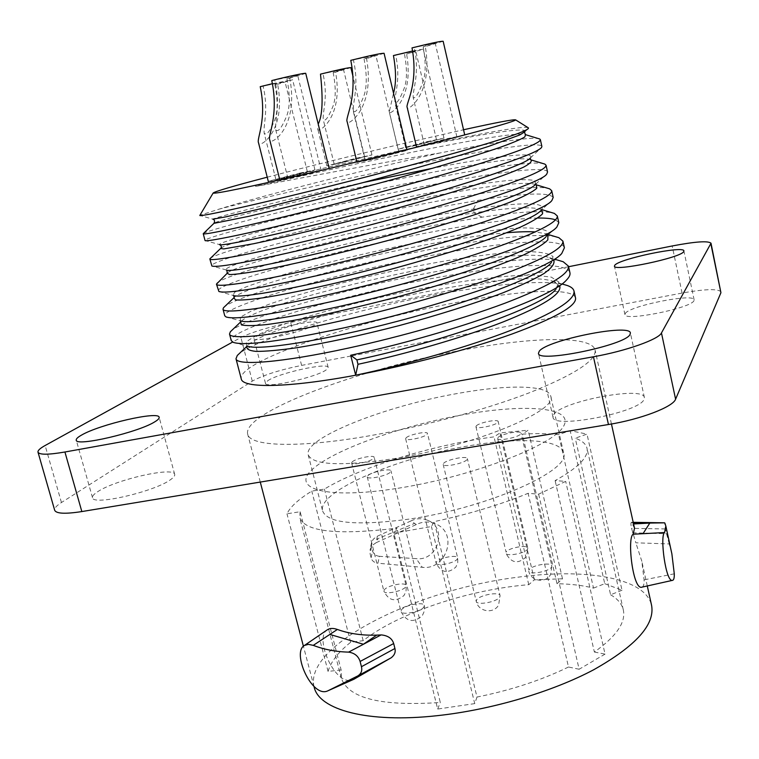 <?xml version="1.0" encoding="UTF-8"?>
<svg xmlns="http://www.w3.org/2000/svg" width="759" height="759" viewBox="0 0 759 759"><rect width="100%" height="100%" fill="white"/><g stroke="black" fill="none" stroke-linecap="round" stroke-linejoin="round"><path stroke-width="0.57" stroke-dasharray="3.79 2.85" d="M300.137 511.727L299.729 517.704C305.165 531.822 337.584 535.313 396.995 528.169L393.883 533.122L431.435 526.537L434.176 521.623C468.882 514.185 500.19 504.754 528.112 493.312L538.624 494.166L565.683 481.367L555.104 480.627C578.206 467.724 588.842 456.918 586.992 448.208C585.948 443.968 582.039 440.628 575.256 438.199L587.001 434.11L570.151 430.647L558.596 434.632C548.34 433.484 536.271 433.313 522.391 434.129L528.188 430.182L499.972 432.953L494.033 436.871C434.148 444.556 361.663 466.51 324.416 489.081L311.778 491.12C298.666 499.175 290.393 506.727 286.978 513.796L300.137 511.727L341.114 669.884L341.351 678.176C348.353 698.403 381.331 706.496 440.305 702.473L396.995 528.169M322.632 511.063C327.736 523.359 356.521 526.053 408.978 519.128C488.056 507.847 571.963 470.096 563.595 452.772C560.806 439.433 519.858 437.231 471.244 445.448C398.949 456.823 316.759 491.234 322.632 511.063L308.211 454.84C303.126 438.038 386.34 405.6 458.834 393.247C507.6 384.452 548.396 384.841 550.721 396.17C558.501 410.704 473.398 446.112 394.054 458.645C341.436 466.472 312.822 465.201 308.211 454.84M341.114 669.884L328.078 671.449C330.763 661.924 338.286 652.199 350.649 642.266L363.172 640.681C398.323 612.864 469.204 589.401 528.767 584.696L534.355 579.81L562.495 578.785L557.04 583.728C570.929 583.984 583.083 585.445 593.51 588.102L558.596 434.632M557.04 583.728L522.391 434.129M593.51 588.102L604.752 583.68L570.151 430.647M604.752 583.68L622.019 590.236L587.001 434.11M622.019 590.236L610.597 594.771L575.256 438.199M610.597 594.771C617.646 598.86 621.887 603.927 623.329 609.961C625.995 622.333 616.336 636.355 594.373 652.028L555.104 480.627M594.373 652.028L605.056 654.116L565.683 481.367M605.056 654.116L579.136 669.248L538.624 494.166M579.136 669.248L568.5 667.009L528.112 493.312M568.5 667.009C541.584 680.159 511.082 690.168 476.994 697.056L434.176 521.623M476.994 697.056L474.736 703.612L431.435 526.537M474.736 703.612L437.687 709.048L393.883 533.122M437.687 709.048L440.305 702.473M314.141 687.047C303.277 645.492 416.207 589.819 516.376 577.4C584.534 567.827 645.482 577.457 651.592 605.407M462.686 350.041C361.303 368.362 242.055 412.08 247.671 434.11C249.626 446.283 296.655 448.417 367.707 436.102C422.535 426.71 485.836 409.632 530.095 392.498C574.952 374.453 596.612 360.307 595.094 350.06C591.868 335.25 531.831 336.949 462.686 350.041M327.546 629.657C313.467 636.991 335.307 687.901 353.172 679.58L327.66 690.908M379.462 556.328C375.724 555.892 373.428 554.079 372.555 550.901L371.502 546.689L371.512 542.799L373.115 539.431L376.103 536.793L377.337 536.205L376.179 542.666L416.34 524.545C422.431 521.518 428.626 521.224 434.935 523.634C459.1 532.372 446.567 570.493 422.298 567.315L377.897 563.206L379.462 556.328L416.198 558.643L422.298 567.315M376.179 542.666L372.603 545.114L370.25 549.08L370.069 553.653L371.104 557.751C371.872 560.825 374.14 562.647 377.897 563.206M377.337 536.205L410.904 520.959L414.604 523.397L376.881 539.089L379.69 541.262M414.604 523.397L416.34 524.545M410.904 520.959C416.302 518.293 421.757 518.018 427.289 520.143C448.37 527.723 437.668 561.575 416.198 558.643M371.104 557.751L372.555 550.901M634.524 528.283L631.441 522.296C630.738 522.638 630.776 524.649 631.545 528.33L635.843 542.808L669.21 543.947L671.867 553.785M642.076 587.115C643.509 586.593 644.182 584.174 644.097 579.867L641.791 561.138L635.843 542.808M721.031 291.902C718.137 288.572 705.149 288.961 682.075 293.069L351.578 355.905M350.895 356.037L301.608 365.402C279.559 369.946 263.117 375.183 252.282 381.132L61.451 502.524C56.479 505.712 54.221 508.293 54.686 510.276M553.738 414.632C561.205 401.454 643.499 385.676 644.382 397.479L644.068 399.338C639.894 412.384 552.467 429.338 553.007 417.184L553.738 414.632M97.37 491.917C114.913 479.754 174.181 466.273 174.693 474.384C175.025 475.694 173.726 477.392 170.803 479.479C155.367 491.471 92.332 506.111 92.513 497.686C92.162 496.206 93.774 494.28 97.37 491.917M267.699 380.762C278.43 373.143 328.23 362.119 328.173 367.413L326.417 369.718C317.044 377.195 264.929 388.845 265.498 383.371L267.699 380.762M625.245 313.514C629.173 305.924 694.058 292.927 694.124 299.814L693.992 300.583C691.971 308.002 624.107 321.664 624.942 314.568L625.245 313.514M568.595 266.722L290.659 322.404C268.534 327.12 251.95 332.148 240.907 337.489L232.605 342.072M256.238 336.493C267.272 329.776 317.262 318.505 316.949 322.841L315.099 324.795C305.422 331.332 253.089 343.22 253.923 338.723L256.238 336.493M575.559 298.05C573.121 286.674 516.177 290.555 449.764 303.799C352.252 322.575 236.855 362.015 241.267 378.921M237.282 355.478C250.508 340.317 356.806 308.258 447.155 292.746C501.614 283.183 549.99 279.397 567.305 285.507M216.676 283.392C222.691 275.005 336.322 243.658 431.34 225.84L482.05 217.178C519.792 211.533 543.909 210.281 554.412 213.402M223.478 307.765C231.912 296.987 343.134 265.289 436.634 248.25C494.128 237.586 544.564 232.301 558.89 237.69M230.347 331.787C241.248 318.742 349.975 286.817 441.909 270.555C497.866 260.451 547.277 255.944 563.178 261.722M569.943 272.785C567.39 260.897 510.209 264.398 443.303 276.466C345.108 293.6 228.317 329.311 231.239 340.62M564.392 247.804C562.125 237.197 505.029 241.789 438.038 254.189C339.728 271.902 222.33 306.427 224.74 315.782M558.814 222.681L555.588 219.873M537.846 218.032C512.894 218.677 477.857 223.269 432.744 231.808C334.339 250.081 216.315 283.42 218.194 290.811M553.197 197.416C549.08 192.084 524.071 193.061 478.17 200.338L427.431 209.313C328.903 228.165 210.271 260.299 211.619 265.707M539.677 138.944C533.871 136.146 492.477 142.607 440.087 152.948C377.033 163.27 303.676 177.777 258.06 185.993C345.677 165.49 513.796 129.182 525.475 134.637M203.241 233.677C203.744 230.556 322.499 200.177 420.666 180.68C482.885 168.204 536.29 160.121 544.858 164.067M209.911 258.734C212.824 252.994 329.245 221.998 426.017 203.317C486.443 191.496 538.748 184.437 549.639 188.83M541.689 209.797L540.617 209.285C531.177 206.457 509.014 207.662 474.119 212.899C381.815 226.277 232.899 264.91 227.216 273.24M535.731 184.646L535.512 184.56C508.264 173.868 234 237.795 220.964 248.051M530.693 159.769C508.985 150.13 212.994 219.484 213.924 223.345M440.087 152.948C362.318 170.348 261.314 195.907 218.668 209.266L199.911 215.281M267.225 177.189C309.321 166.221 355.753 154.76 406.549 142.806L463.54 129.761M528.074 127.673C522.856 125.51 470.627 135.358 409.784 148.536L322.366 168.489L257.254 185.471C254.626 186.363 254.901 186.543 258.06 185.993M218.668 209.266C293.287 189.427 538.548 134.893 541.879 146.459M541.575 209.901L540.882 210.547C549.25 201.505 519.27 202.131 473.246 209.123C376.331 223.307 217.729 265.024 226.286 270.005M535.56 184.39L534.924 180.595C529.649 179.418 520.152 179.447 506.433 180.661C476.121 183.972 430.647 192.15 383.172 202.15C299.852 219.797 217.947 241.817 219.484 244.597L205.091 240.489M530.361 157.995L530.427 157.919C536.158 150.956 491.481 156.857 432.677 168.242M363.713 182.435C286.722 199.086 213.355 217.738 212.843 219.161L199.835 215.404M524.953 131.715C529.507 125.615 466.406 136.781 394.111 151.952M547.552 172.008C546.148 165.329 489.356 173.28 422.089 186.705C323.457 206.144 204.199 237.055 205.006 240.451M633.566 523.966L632.759 524.004M633.31 522.79L631.972 522.761M669.21 543.947L665.358 528.947L664.647 522.837M632.532 532.799L666.393 533.691M328.078 671.449L286.978 513.796M350.649 642.266L311.778 491.12M363.172 640.681L324.416 489.081M528.767 584.696L494.033 436.871M534.355 579.81L499.972 432.953M562.495 578.785L528.188 430.182M397.972 488.265C471.216 476.842 552.163 445.818 563.235 426.805C575.559 407.583 527.533 403.456 466.244 414.196C405.021 424.736 336.654 448.379 313.486 468.369C289.283 488.454 324.634 499.915 397.972 488.265M352.176 461.927C355.44 458.493 374.073 454.565 374.178 457.307L373.665 458.351C370.591 461.776 351.654 465.779 351.616 463.018L352.176 461.927M367.811 475.732C371.132 471.984 390.847 467.895 390.999 470.931L390.506 472.041C387.394 475.779 367.337 479.963 367.261 476.908L367.811 475.732M443.569 463.407C446.387 459.593 467.221 455.409 467.373 458.635L467.032 459.584C464.442 463.379 443.256 467.667 443.18 464.413L443.569 463.407M497.913 437.677C500.238 434.139 520.949 430.04 521.063 433.104L520.826 433.863C518.72 437.383 497.667 441.567 497.638 438.484L497.913 437.677M476.235 425.96C478.597 422.716 498.113 418.778 498.189 421.539L497.932 422.279C495.75 425.514 475.94 429.518 475.94 426.738L476.235 425.96M406.074 437.867C408.883 434.66 427.421 430.818 427.488 433.436L427.108 434.3C424.48 437.497 405.657 441.415 405.648 438.768L406.074 437.867M260.223 86.668L284.967 81.611L274.862 84.619L277.614 84.24C287.111 133.518 257.339 149.096 258.525 142.796M272.481 83.68L292.623 79.761L277.614 84.24M299.786 173.099L314.966 169.959L283.24 178.213L268.269 181.306L299.786 173.099M285.991 177.359L307.386 171.79L275.868 179.456L285.991 177.359M274.862 84.619C277.993 100.254 277.898 112.18 274.597 120.415C269.749 131.848 266.276 136.06 264.16 133.053C263.202 123.869 268.79 109.989 263.117 86.27M271.769 80.577L297.67 75.34L286.893 78.585L289.739 78.205C299.625 130.007 268.477 146.44 269.758 139.95M305.744 73.386L289.739 78.205M312.964 171.857L329.159 168.526L295.925 177.208L279.967 180.481L312.964 171.857M298.771 176.316L321.171 170.462L287.965 178.526L298.771 176.316M286.893 78.585C290.156 95.027 290.052 107.579 286.589 116.241C281.523 128.271 277.898 132.749 275.707 129.666C274.749 120.064 280.735 105.283 274.767 80.188M350.781 60.34L375.847 55.293L364.045 58.851L366.54 58.566C375.885 110.216 345.601 127.322 347.129 121.62M384.073 53.291L366.54 58.566M389.358 154.03L407.09 150.386L374.519 158.897L357.053 162.483L389.358 154.03M376.995 158.09L398.949 152.35L387.014 154.798L365.174 160.51L376.995 158.09M364.045 58.851C367.147 75.388 366.986 88.006 363.589 96.697C358.694 108.793 355.24 113.594 353.229 111.108C352.603 101.924 359.415 85.985 353.409 60.046M412.004 47.893L435.22 43.197L423.199 46.783L425.306 46.574C433.825 95.549 405.6 112.36 407.213 107.512M443.152 41.252L425.306 46.574M446.728 138.764L464.755 135.026L434.243 142.977L416.454 146.648L446.728 138.764M436.321 142.275L456.89 136.914L424.29 144.76L436.321 142.275M423.199 46.783C426.027 62.57 425.837 74.619 422.64 82.911C418.105 94.458 414.945 99.268 413.143 97.332C412.82 88.993 419.945 72.94 414.224 47.675M393.447 55.549L415.752 50.995L406.625 54.079C414.869 100.824 387.773 116.715 389.272 111.924L393.523 93.186M412.659 50.986L423.275 49.155L406.625 54.079M427.165 141.629L443.977 138.119L414.727 145.709L398.133 149.162L427.165 141.629M416.805 145.026L436.52 139.912L425.192 142.275L405.572 147.369L416.805 145.026M404.538 54.306C407.27 69.344 407.109 80.815 404.044 88.718C399.68 99.723 396.634 104.239 394.879 102.275C394.5 94.211 401.094 79.183 395.638 55.303M320.478 74.145L343.485 69.42L333.163 72.475L335.554 72.162C344.235 119.059 316.437 134.381 317.746 128.926L318.211 124.04M350.876 67.627L335.554 72.162M356.445 158.185L371.929 154.95L342.129 162.682L326.844 165.87L356.445 158.185M344.51 161.933L364.595 156.724L354.168 158.897L334.169 164.086L344.51 161.933M333.163 72.475C336.028 87.437 335.914 98.86 332.803 106.734C328.305 117.692 325.108 121.943 323.22 119.476C322.547 111.004 328.41 96.991 322.983 73.822M371.502 546.689L370.069 553.653M61.451 502.524L45.132 445.505M252.282 381.132L240.907 337.489M301.608 365.402L290.659 322.404M682.075 293.069L672.18 245.973M559.772 286.02L553.937 281.608C510.684 265.109 265.707 323.049 247.519 345.753L247.159 346.189M553.89 260.546L549.658 257.737C510.171 242.273 255.413 302.424 240.679 321.92M547.856 235.138L545.228 233.63L535.37 231.922M506.746 232.776C422.545 239.521 245.982 284.521 234.18 297.452M541.613 209.873L540.598 209.275L541.85 209.655M482.05 217.178L474.119 212.899L473.246 209.123L478.17 200.338M553.937 281.608C560.673 287.443 559.791 281.039 555.455 289.872L558.89 282.016L551.252 277.101L533.928 275.128C503.748 274.843 455.409 281.504 405.021 291.873C354.605 302.575 305.706 316.086 274.103 327.812C259.948 333.457 250.631 338.239 246.172 342.148L247.13 346.028M561.783 253.421L550.778 263.354L553.064 256.618C549.25 253.487 540.607 251.798 527.144 251.571C496.898 252.244 449.271 259.322 399.613 269.606C349.908 280.175 301.56 293.088 269.625 304.055L250.508 311.475L240.28 317.253L240.442 320.829M545.892 236.941L547.135 231.258C542.818 228.791 533.881 227.7 520.313 227.966C490.02 229.569 443.104 237.036 394.149 247.235C356.626 255.309 322.423 263.667 291.532 272.301C272.661 277.794 257.348 282.728 245.574 287.111L234.484 292.348L233.222 295.384L233.668 295.564M665.358 528.947L631.545 528.33M674.277 573.813L644.097 579.867M351.616 463.018L383.902 591.223L384.367 589.781C387.327 585.407 405.742 581.764 406.103 585.493L405.685 586.868C402.906 591.242 384.196 594.971 383.902 591.223C388.845 600.881 395.534 602.323 403.968 595.53L406.018 591.498L406.264 586.233L374.178 457.307M367.261 476.908L400.961 611.469L401.407 609.932C404.395 605.151 423.883 601.365 424.309 605.502L423.92 606.963C421.122 611.754 401.321 615.634 400.961 611.469C406.35 621.83 413.465 623.243 422.317 615.71L424.442 610.834L424.309 605.502L390.999 470.931M443.18 464.413L476.244 601.365L476.548 600.027C479.033 595.113 499.631 591.308 500.067 595.692L499.811 596.954C497.534 601.878 476.605 605.767 476.244 601.365C478.265 611.745 493.53 614.297 498.597 605.075L500.067 595.692L467.373 458.635M497.638 438.484L528.947 570C530.968 565.408 551.451 561.707 551.831 565.872L551.66 566.888C549.848 571.48 529.042 575.265 528.738 571.072C530.655 581.413 546.091 583.709 550.683 574.307L551.831 565.872L521.063 433.104M475.94 426.738L506.092 552.116C508.179 547.913 527.486 544.326 527.809 548.093L527.609 549.07C525.702 553.273 506.101 556.926 505.855 553.14C511.291 563.32 518.16 564.468 526.452 556.603L527.809 548.093L498.189 421.539M405.648 438.768L436.121 563.15L436.463 561.954C438.996 557.846 457.335 554.298 457.649 557.865L457.345 559.004C454.983 563.112 436.368 566.736 436.121 563.15C441.064 572.722 447.63 574.051 455.817 567.134L457.753 562.713L457.649 557.865L427.488 433.436M341.351 678.176L299.729 517.704M563.595 452.772L550.721 396.17M623.329 609.961L586.992 448.208M314.008 686.534L303.41 646.241M260.271 482.069L247.671 434.11M371.512 542.799L370.079 549.677M427.289 520.143L434.935 523.634M647.285 585.957L641.791 561.138M611.45 424.006L595.094 350.06M644.382 397.479L630.397 332.983M553.007 417.184L538.463 353.286M174.693 474.384L159.153 417.317M92.513 497.686L76.251 440.135M328.173 367.413L316.949 322.841M265.498 383.371L253.923 338.723M694.124 299.814L683.906 250.916M624.942 314.568L614.429 266.134M562.058 283.98L553.975 281.617M549.687 257.747L555.19 259.369M545.237 233.639L548.453 234.597M550.749 263.373C553.681 256.779 554.611 262.301 549.658 257.737M545.882 236.941L547.154 234.873L545.218 233.63M566.461 280.062L555.484 289.843M233.411 342.423L247.586 346.142M226.068 316.958L240.328 320.782M556.945 226.856L545.901 236.922M218.896 291.484L233.241 295.412M551.945 200.367L540.882 210.537M528.425 128.442L524.991 131.677M226.305 269.976L211.932 265.973M535.769 184.143L546.831 173.887M530.456 157.881L541.528 147.531M226.913 270.223L226.286 269.986M535.901 183.735L535.512 184.371M220.044 244.768L219.522 244.588M524.45 132.246L524.858 131.753M633.205 522.325L631.441 522.296M314.966 169.959L292.623 79.761M307.386 171.79L284.967 81.611M275.868 179.456L264.16 133.053M279.967 180.481L279.824 179.911M321.171 170.462L297.67 75.34M287.965 178.526L275.707 129.666M407.09 150.386L406.909 149.656M357.053 162.483L356.91 161.885M398.949 152.35L375.847 55.293M365.174 160.51L353.229 111.108M456.89 136.914L435.22 43.197M424.29 144.76L413.143 97.332M443.977 138.119L423.275 49.155M398.133 149.162L389.272 111.924M436.52 139.912L415.752 50.995M405.572 147.369L394.879 102.275M371.929 154.95L353.134 76.991M326.844 165.87L317.746 128.926M364.595 156.724L343.485 69.42M334.169 164.086L323.22 119.476"/><path stroke-width="1.14" d="M647.285 585.957L651.592 605.407C655.093 624.6 635.814 646.032 593.766 669.713C552.154 691.857 491.291 709.864 437.383 715.661C367.565 723.412 318.922 709.779 314.141 687.047L314.008 686.534M357.812 675.908C361.17 673.793 362.385 670.719 361.455 666.706L360.108 661.459C358.39 656.108 354.557 652.996 348.609 652.123L381.018 634.941L376.72 635.122C362.223 635.596 349.112 633.708 337.375 629.458C333.381 628.044 330.099 628.11 327.546 629.657L304.454 645.435C291.437 652.228 311.93 698.318 327.66 690.908L353.817 679.296L390.828 657.987L357.812 675.908L328.23 690.652M381.018 634.941L381.454 634.922C388.077 635.644 392.147 638.518 393.674 643.547L394.917 648.499C395.8 652.019 394.595 655.093 391.293 657.702L390.828 657.987M353.172 679.58L353.817 679.296M348.609 652.123C335.971 651.81 324.197 649.552 313.277 645.359L329.833 634.429L363.4 644.239L376.72 635.122M329.833 634.429L337.375 629.458M313.277 645.359L308.391 644.363L304.454 645.435M394.917 648.499L361.455 666.706M664.647 522.837L649.818 523.055L643.015 533.691L633.139 534.213C626.906 537.761 632.959 591.1 642.076 587.115L672.74 580.293C673.869 579.857 674.381 577.694 674.277 573.813L671.867 553.785M633.139 534.213L634.524 528.283L611.45 424.006M232.605 342.072L45.132 445.505C40.028 448.341 37.646 450.561 37.997 452.165L54.686 510.276C56.232 513.71 65.283 514.137 81.839 511.566L608.452 424.518C640.568 419.385 673.148 406.909 675.595 399.187L720.927 292.708L711.012 243.231C708.261 240.65 695.32 241.561 672.18 245.973L568.595 266.722M351.578 355.905L350.895 356.037M37.997 452.165C39.345 454.907 48.32 454.859 64.923 452.003L593.443 356.768C625.691 351.104 658.717 339.396 661.459 332.954L711.012 243.231M539.288 351.161C547.296 340.032 629.989 323.362 630.397 332.983L630.008 334.52C625.302 345.392 537.391 363.267 538.463 353.286L539.288 351.161M81.393 435.182C99.457 424.414 159.058 410.695 159.153 417.317C159.418 418.38 158.043 419.831 155.026 421.672C139.068 432.194 75.634 447.051 76.251 440.135C75.985 438.93 77.693 437.279 81.393 435.182M614.781 265.252C619.002 258.885 684.106 245.309 683.906 250.916L683.745 251.552C681.44 257.69 613.3 271.95 614.429 266.134L614.781 265.252M235.992 358.76L241.267 378.921C242.557 388.399 287.452 387.972 355.667 375.212C408.209 365.458 469.062 349.377 511.889 334.064C555.351 318.012 576.574 306 575.559 298.05L574.003 291.048C575.218 299.938 554.222 313.012 511.016 330.269C468.445 346.778 407.896 364.178 355.667 375.212L357.982 364.311L356.891 359.899L350.696 355.24C443.778 335.582 551.793 297.936 566.461 280.062C569.241 277.234 570.407 274.815 569.943 272.785L568.472 266.162C569.497 274.189 548.273 286.551 504.801 303.258C461.965 319.283 401.198 336.598 348.893 347.983C280.982 362.849 236.666 365.923 235.992 358.76L237.282 355.478L247.149 346.113M562.058 283.98L567.305 285.507C571.214 286.883 573.443 288.724 574.003 291.048M541.85 209.655L554.402 213.412L557.324 215.983C557.96 222.235 536.262 233.155 492.249 248.743C448.911 263.781 387.678 280.915 335.212 293.031C267.083 308.818 223.118 314.207 223.004 309.16L223.478 307.765L233.905 297.765L235.48 299.89C240.413 300.365 249.559 299.682 262.918 297.832C292.889 293.164 342.262 282.31 394.168 268.392C419.983 261.267 444.29 254.075 467.098 246.808C488.312 239.711 506.006 233.184 520.181 227.226C531.945 221.751 539.431 217.226 542.638 213.668L541.689 209.797M558.89 237.69L562.912 241.144C563.738 248.288 542.287 259.929 498.549 276.086C455.457 291.617 394.462 308.847 342.072 320.592C274.056 335.914 229.911 340.136 229.512 334.036L230.347 331.787L240.679 321.92L241.353 324.871C245.65 325.934 254.151 325.82 266.864 324.548C281.902 322.556 300.308 319.368 322.082 314.985C345.317 309.957 369.842 304.084 395.648 297.367C447.374 283.439 495.428 267.548 523.492 254.996C535.873 249.037 543.994 243.99 547.856 239.863L547.856 235.138M555.19 259.369L563.178 261.722L568.472 266.162M229.512 334.036L231.239 340.62L233.402 342.423C244.787 346.047 281.617 341.199 343.884 327.888C439.233 307.091 549.63 269.445 561.793 253.421L564.392 247.804L562.912 241.144M223.004 309.16L224.74 315.782L226.068 316.958C235.679 320.127 272.671 314.596 337.043 300.374C434.66 278.382 547.4 240.897 556.954 226.856L558.814 222.681L557.324 215.983M555.588 219.873C552.04 218.564 546.129 217.947 537.846 218.032M216.448 284.16L218.896 291.484C226.637 294.122 263.724 287.86 330.146 272.69C430.059 249.474 545.104 212.283 551.954 200.367L553.197 197.416L551.708 190.68C552.135 196.031 530.209 206.22 485.921 221.239C442.317 235.774 380.857 252.813 328.315 265.299C260.081 281.561 216.277 288.126 216.448 284.16L227.159 273.316M539.677 138.944L540.37 139.647C540.389 143.166 517.98 151.857 473.142 165.718C429.015 179.228 367.081 196.069 314.378 209.323C245.935 226.533 202.492 235.499 203.241 233.715L205.044 240.518C205.347 242.33 248.734 233.658 316.237 216.799C366.445 204.266 425.116 188.327 468.645 175.044C513.027 161.363 537.315 152.208 541.509 147.559L541.879 146.459L540.37 139.647M530.835 159.855L544.858 164.096L546.053 165.234C546.281 169.674 524.118 179.124 479.555 193.564C435.685 207.587 373.997 224.531 321.37 237.396C253.022 254.132 209.408 261.893 209.863 259.009L209.911 258.734M535.882 184.712L549.639 188.849L551.708 190.68M226.913 270.223L227.188 273.278L229.541 274.559C234.91 274.483 244.389 273.287 257.956 270.982C288.259 265.432 337.271 254.123 388.599 240.328C439.831 226.362 486.614 211.619 513.625 200.746C525.494 195.661 533.197 191.515 536.736 188.327L536.395 184.968M220.964 248.051L220.527 248.487L223.81 248.914L253.658 243.724C284.625 237.244 333.628 225.414 384.481 211.685C423.294 201.059 456.842 191.107 485.115 181.828C501.746 176.126 514.507 171.268 523.397 167.246C529.896 163.783 532.363 161.306 530.816 159.826L530.693 159.769M213.924 223.355L248.307 216.419C279.303 209.209 327.641 197.084 377.792 183.555C427.82 169.969 473.493 156.515 500.589 147.17C512.6 142.844 520.655 139.457 524.773 137L525.541 134.666L539.658 138.973M199.911 215.281L213.137 193.052C214.797 191.486 232.833 186.202 267.225 177.189M199.826 215.442C198.962 217.008 243.174 207.624 311.484 190.746C361.426 178.412 419.082 163.28 460.96 151.297C503.549 139.03 526.044 131.411 528.425 128.442L528.074 127.673M463.54 129.761C496.263 122.541 513.625 119.239 515.617 119.865C515.314 121.108 495.029 126.99 454.755 137.512C415.201 147.787 360.051 161.325 312.993 172.293C248.554 187.188 215.262 194.105 213.137 193.052M226.305 270.014C229.664 272.927 295.242 260.28 376.654 238.677C458.047 217.121 528.397 193.203 535.56 184.39M219.512 244.616C220.414 246.865 286.845 232.852 370.563 210.547C454.271 188.279 525.607 165.045 530.361 157.995M432.677 168.242L363.713 182.435M212.843 219.171L226.116 216.799L266.485 207.359L363.39 182.521C411.397 169.646 457.63 156.392 488.274 146.506L519.63 135.017L524.924 131.753M209.863 259.009L211.884 266.001C217.539 268.069 254.654 261.011 323.22 244.825C425.571 220.3 542.97 183.555 546.831 173.896L547.552 172.008L546.053 165.234M350.696 355.24L355.667 375.212M633.31 522.79L649.818 523.055L633.566 523.966M643.015 533.691L664.58 532.552L665.842 526.091L664.931 523.264M664.58 532.552C659.666 535.588 665.814 583.624 672.74 580.293M268.269 181.306L258.525 142.796C256.352 139.001 267.291 119.761 260.223 86.668L272.481 83.68M279.824 179.911L269.758 139.95C267.472 136.032 279.208 115.71 271.769 80.577C287.3 76.574 306.228 72.579 305.744 73.386L329.159 168.498M356.91 161.885L347.129 121.62C344.842 118.29 358.22 97.456 350.781 60.34C369.908 55.578 381.009 53.225 384.073 53.291L406.909 149.656M416.454 146.648L407.213 107.512C405.031 104.789 419.034 84.647 412.004 47.893C430.04 43.405 440.419 41.185 443.152 41.252L464.726 134.912M393.523 93.186C396.226 83.803 396.198 71.251 393.447 55.549L412.659 50.986M318.211 124.04C322.461 115.966 323.211 99.334 320.478 74.145C337.878 69.828 348.011 67.655 350.876 67.627L353.134 76.991M360.108 661.459L393.674 643.547M675.595 399.187L661.459 332.954M608.452 424.518L593.443 356.768M81.839 511.566L64.923 452.003M720.927 292.708L710.879 243.886M357.982 364.311C406.833 353.779 463.417 337.404 502.885 322.025C542.951 305.972 561.907 293.97 559.772 286.02M247.159 346.189C246.02 348.941 248.971 350.677 256.03 351.398C265.508 351.445 278.885 350.25 296.152 347.831C325.421 343.144 359.671 335.753 398.892 325.677C438.18 315.108 472.762 304.188 502.657 292.927C520.342 285.792 534.137 279.321 544.032 273.496C551.48 268.193 554.763 263.876 553.89 260.546M535.37 231.922C528.084 231.467 518.539 231.751 506.746 232.776M234.18 297.452L233.668 295.564M356.891 359.899C442.013 341.873 540.863 307.12 555.465 289.872M247.595 346.151C258.145 350.667 322.11 341.142 397.327 321.332C472.544 301.589 538.7 276.475 550.749 263.373M240.337 320.791C248.582 324.833 313.325 314.33 390.695 293.894C468.066 273.515 535.598 248.677 545.892 236.941M233.25 295.412C239.094 298.923 304.52 287.338 384.054 266.276C463.578 245.261 532.42 220.812 540.873 210.556M303.41 646.241L260.271 482.069M548.453 234.597L558.88 237.69M240.442 320.829L240.688 321.92M203.26 233.677L213.905 223.383C215.025 221.173 214.674 219.759 212.824 219.152M209.939 258.772L220.546 248.525C221.77 247.443 221.6 246.201 220.044 244.768M515.617 119.865L528.416 127.882M535.882 184.75L535.901 183.735M530.712 159.798L530.19 158.185M525.465 134.666L524.45 132.246M664.647 522.828L633.205 522.325M665.842 526.091L671.876 553.842"/></g></svg>
